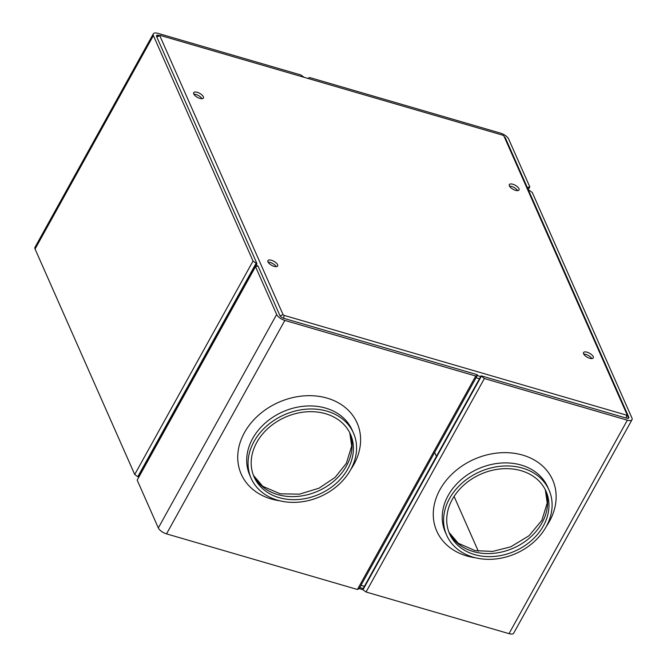 <?xml version="1.0" encoding="UTF-8"?>
<svg xmlns="http://www.w3.org/2000/svg" width="667" height="667" viewBox="0 0 667 667"><rect width="100%" height="100%" fill="white"/><g stroke="black" fill="none" stroke-linecap="round" stroke-linejoin="round"><path stroke-width="1" d="M304.052 77.297L300.95 74.996L157.979 33.35A7.395 3.068 -151 0 0 153.31 33.834L34.984 247.299A7.395 3.068 -151 0 0 35.068 249.024L134.717 474.504L253.035 261.039L153.385 35.559A7.395 3.068 -151 0 1 153.31 33.834M253.035 261.039L256.111 263.265L137.786 476.73L134.717 474.504M159.313 35.509L158.879 35.384A3.702 1.534 -151 0 0 156.545 35.626A3.702 1.534 -151 0 0 156.587 36.493L256.903 263.498L256.111 263.265M256.903 263.498L138.586 476.955L137.786 476.73M484.375 378.539L627.347 420.193A7.395 3.068 -151 0 0 632.016 419.701A7.395 3.068 -151 0 0 631.932 417.976L532.283 192.496L529.214 190.27L528.414 190.045L628.739 417.05A3.702 1.534 -151 0 1 628.781 417.909A3.702 1.534 -151 0 1 626.446 418.151L481.082 375.813L484.375 378.539L366.05 592.004L362.981 589.778L481.307 376.321M481.082 375.813L362.756 589.269L362.981 589.778M632.016 419.701L513.69 633.166A7.395 3.068 -151 0 1 509.021 633.65L366.05 592.004M528.414 190.045L528.072 190.662M546.173 526.713A55.945 44.681 156.2 0 0 549.016 490.028A55.945 44.681 156.2 0 0 479.79 471.777A55.945 44.681 156.2 0 0 446.682 535.251A55.945 44.681 156.2 0 0 494.247 559.113A55.945 44.681 156.2 0 0 546.173 526.713M474.596 554.594A52.71 42.096 -23.8 0 1 449.641 533.942A52.71 42.096 -23.8 0 1 480.832 474.137A52.71 42.096 -23.8 0 1 546.056 491.337A52.71 42.096 -23.8 0 1 531.516 540.503A52.71 42.096 -23.8 0 1 474.596 554.594M475.738 376.03L284.842 320.418A7.395 3.068 -151 0 1 276.655 314.482L255.511 266.642L137.185 480.098L158.329 527.947A7.395 3.068 -151 0 0 166.525 533.875L357.412 589.486L475.738 376.03L477.455 375.196L359.129 588.653L357.412 589.486M255.511 266.642L258.029 266.041L279.848 315.416A3.702 1.534 -151 0 0 283.942 318.384L477.23 374.687L477.455 375.196M350.634 469.751A55.945 44.681 -23.8 0 1 298.708 502.151A55.945 44.681 -23.8 0 1 251.142 478.289A55.945 44.681 -23.8 0 1 284.25 414.816A55.945 44.681 -23.8 0 1 353.485 433.066A55.945 44.681 -23.8 0 1 350.634 469.751M325.571 413.723A52.71 42.096 -23.8 0 1 350.517 434.375A52.71 42.096 -23.8 0 1 319.326 494.18A52.71 42.096 -23.8 0 1 254.102 476.98A52.71 42.096 -23.8 0 1 268.643 427.814A52.71 42.096 -23.8 0 1 325.571 413.723M307.896 78.414L309.588 77.514L500.475 133.125A7.395 3.068 -151 0 1 508.671 139.053L529.815 186.902L527.914 190.32M504.194 136.635A3.702 1.534 -151 0 1 505.469 138.127L527.289 187.494L529.815 186.902M527.355 189.053L528.089 187.727M527.289 187.494L526.947 188.119M362.948 589.703L359.163 588.602M434.651 452.426L436.41 456.403M454.094 496.431L478.297 551.192M359.755 587.535L363.165 588.536M364.39 586.326L360.98 585.334M159.797 35.718L283.066 314.641L284.084 315.383L626.588 415.157L627.163 414.891L503.893 135.951L502.868 135.209L160.372 35.443L156.795 36.968M593.196 356.645A5.544 2.301 29 0 0 588.286 352.635A5.544 2.301 29 0 0 583.55 352.56A5.544 2.301 29 0 0 587.293 357.262A5.544 2.301 29 0 0 593.255 357.937A5.544 2.301 29 0 0 593.196 356.645M203.343 96.74A5.544 2.301 29 0 0 198.424 92.73A5.544 2.301 29 0 0 193.697 92.655A5.544 2.301 29 0 0 197.432 97.357A5.544 2.301 29 0 0 203.402 98.032A5.544 2.301 29 0 0 203.343 96.74M518.968 188.686A5.544 2.301 29 0 0 514.057 184.676A5.544 2.301 29 0 0 509.321 184.601A5.544 2.301 29 0 0 513.065 189.303A5.544 2.301 29 0 0 519.026 189.978A5.544 2.301 29 0 0 518.968 188.686M277.572 264.699A5.544 2.301 -151 0 1 277.63 266A5.544 2.301 -151 0 1 271.661 265.316A5.544 2.301 -151 0 1 267.926 260.614A5.544 2.301 -151 0 1 272.653 260.689A5.544 2.301 -151 0 1 277.572 264.699M257.204 265.825L256.495 264.232M480.674 376.547L477.264 375.554M476.038 377.755L479.448 378.756M628.739 417.05L628.331 417.784A3.702 1.534 -151 0 1 628.356 417.842A3.702 1.534 -151 0 1 628.447 418.209M156.462 36.068A3.702 1.534 -151 0 1 156.828 35.951L159.955 35.401M583.742 354.11A5.544 2.301 -151 0 1 591.846 358.604M193.88 94.205A5.544 2.301 -151 0 1 201.993 98.699M509.513 186.143A5.544 2.301 -151 0 1 517.617 190.645M276.221 266.658A5.544 2.301 29 0 0 268.109 262.164M153.385 35.559L35.068 249.024M627.347 420.193L509.021 633.65M475.438 557.779A63.34 50.584 -23.8 0 1 437.427 494.806A63.34 50.584 -23.8 0 1 519.818 454.344A63.34 50.584 -23.8 0 1 549.416 521.452A63.34 50.584 -23.8 0 1 546.315 526.455M549.016 490.028L547.665 486.977A55.945 44.681 156.2 0 0 478.439 468.726A55.945 44.681 156.2 0 0 445.331 532.199L446.682 535.251M545.348 489.828A52.71 42.096 -23.8 0 1 542.029 522.845A52.71 42.096 -23.8 0 1 473.245 551.542A52.71 42.096 -23.8 0 1 449.008 532.399M279.898 500.817A63.34 50.584 -23.8 0 1 241.888 437.844A63.34 50.584 -23.8 0 1 324.279 397.382A63.34 50.584 -23.8 0 1 353.877 464.49A63.34 50.584 -23.8 0 1 350.784 469.493M284.842 320.418L166.525 533.875M276.655 314.482L158.329 527.947M353.485 433.066L352.134 430.015A55.945 44.681 156.2 0 0 282.908 411.764A55.945 44.681 156.2 0 0 249.792 475.238L251.142 478.289M349.808 432.866A52.71 42.096 -23.8 0 1 346.49 465.891A52.71 42.096 -23.8 0 1 298.583 496.315A52.71 42.096 -23.8 0 1 253.468 475.438M505.469 138.127L505.127 138.744M628.331 417.784L627.172 414.907M626.155 418.067L626.588 415.157M283.066 314.641L280.115 315.875M283.658 318.292L284.084 315.383M545.323 489.778L547.215 503.001L541.904 520.26L529.106 535.701L510.722 546.848L492.621 551.417L475.121 550.634L458.254 543.246L448.983 532.349M253.452 475.388L262.74 486.301L280.223 493.805L299.466 494.164L319.043 488.177L335.092 477.397L346.373 463.298L351.676 446.04L349.783 432.816M627.163 414.891L628.356 417.842"/></g></svg>
